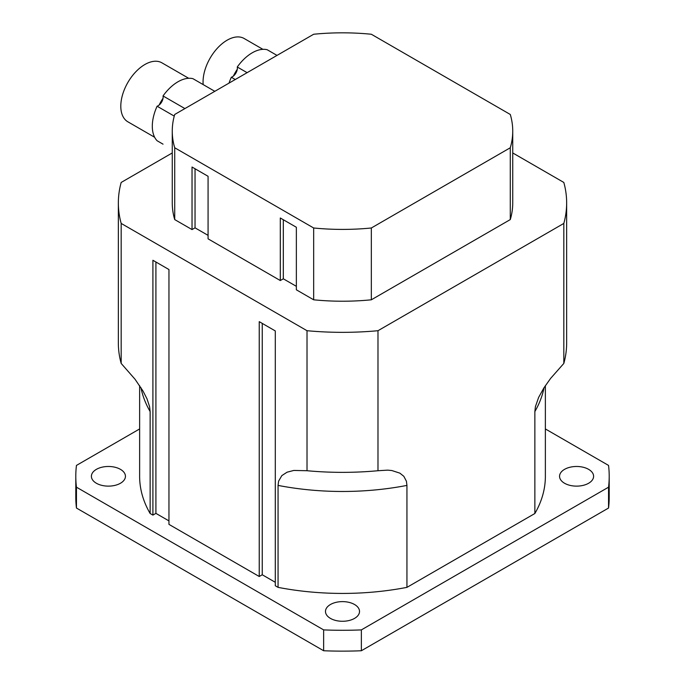 <?xml version="1.0" encoding="UTF-8"?>
<svg xmlns="http://www.w3.org/2000/svg" width="685" height="685" viewBox="0 0 685 685"><rect width="100%" height="100%" fill="white"/><g stroke="black" fill="none" stroke-linecap="round" stroke-linejoin="round"><path stroke-width="1.03" d="M208.077 235.366L195.037 227.84L192.031 229.578L192.031 167.029L208.077 176.293L208.077 238.842L280.302 280.542L280.302 217.993L296.357 227.257L296.357 289.806L313.661 299.799L313.661 227.985L174.718 147.763A170.24 98.289 180 0 1 172.26 131.118A170.24 98.289 180 0 1 174.718 114.463L313.661 34.25A170.24 98.289 180 0 1 371.339 34.25L510.282 114.463A170.24 98.289 180 0 1 512.74 131.118A170.24 98.289 180 0 1 510.282 147.763L510.282 219.585L371.339 299.799A170.24 98.289 180 0 1 313.661 299.799M195.037 227.84L195.037 168.758M296.357 286.33L283.316 278.804L280.302 280.542M283.316 278.804L283.316 219.731M192.031 229.578L174.718 219.585L174.718 147.763M330.461 618.401A17.022 9.83 180 0 1 325.478 611.448A17.022 9.83 180 0 1 342.5 601.618A17.022 9.83 180 0 1 359.522 611.448A17.022 9.83 180 0 1 349.016 620.524A17.022 9.83 180 0 1 330.461 618.401M96.379 483.25A17.022 9.83 180 0 1 91.396 476.298A17.022 9.83 180 0 1 108.418 466.476A17.022 9.83 180 0 1 125.441 476.306A17.022 9.83 180 0 1 114.934 485.382A17.022 9.83 180 0 1 96.379 483.25M564.543 483.25A17.022 9.83 180 0 1 559.559 476.298A17.022 9.83 180 0 1 576.582 466.476A17.022 9.83 180 0 1 593.604 476.306A17.022 9.83 180 0 1 583.098 485.382A17.022 9.83 180 0 1 564.543 483.25M76.455 487.189L76.455 508.039A266.705 153.979 180 0 1 75.795 497.156L75.795 476.306A266.705 153.979 0 0 0 76.455 487.189L323.645 629.9A266.705 153.979 0 0 0 361.355 629.9L361.355 650.75A266.705 153.979 180 0 1 323.645 650.75L323.645 629.9M139.629 428.947L76.455 465.415A266.705 153.979 0 0 0 75.795 476.306M609.205 476.306L609.205 497.156A266.705 153.979 180 0 1 608.545 508.039L608.545 487.189A266.705 153.979 0 0 0 609.205 476.306A266.705 153.979 0 0 0 608.545 465.415L545.371 428.947M361.355 629.9L608.545 487.189M361.355 650.75L608.545 508.039M76.455 508.039L323.645 650.75M545.371 385.655L545.371 476.306A202.871 117.126 180 0 1 534.865 513.51L406.941 587.362A202.871 117.126 180 0 1 278.059 587.362L275.293 585.761L275.293 330.932L259.238 321.659L259.238 576.496L168.955 524.376L168.955 269.539L152.909 260.274L152.909 515.103L150.135 513.51A202.871 117.126 180 0 1 139.629 476.306L139.629 385.655M275.293 582.293L262.252 574.758L259.238 576.496M168.955 520.9L155.915 513.365L152.909 515.103M172.26 152.952L121.177 182.45A224.149 129.414 0 0 0 118.351 202.931L118.351 342.945A224.149 129.414 0 0 0 121.177 363.435L135.065 379.284L143.062 391.126L146.992 398.798L149.595 406.676L150.135 411.557L150.135 513.51M278.059 587.362L278.059 485.408L278.607 481.144L281.826 475.613L287.075 472.196L293.814 470.441L307.017 470.723A224.149 129.414 0 0 0 377.983 470.723L387.744 470.141L391.871 470.544L399.869 473.147L403.816 476.298L406.419 481.238L406.941 485.408L406.941 587.362M534.865 513.51L534.865 411.557L535.413 406.659L538.633 397.403L543.881 387.933L550.62 378.394L563.823 363.435A224.149 129.414 0 0 0 566.649 342.945L566.649 202.931A224.149 129.414 0 0 0 563.823 182.45L512.74 152.952M121.177 363.435L121.177 223.421L307.017 330.709L307.017 470.723M118.351 202.931A224.149 129.414 0 0 0 121.177 223.421M262.252 574.758L262.252 323.397M155.915 513.365L155.915 262.012M377.983 470.723L377.983 330.709L563.823 223.421L563.823 363.435M307.017 330.709A224.149 129.414 0 0 0 377.983 330.709M563.823 223.421A224.149 129.414 0 0 0 566.649 202.931M174.718 219.585A170.24 98.289 180 0 1 172.26 202.931L172.26 131.118M512.74 131.118L512.74 202.931A170.24 98.289 180 0 1 510.282 219.585M371.339 299.799L371.339 227.985L510.282 147.763M371.339 227.985A170.24 98.289 180 0 1 313.661 227.985M214.816 91.319L192.939 78.681A36.314 20.97 120 0 0 163.03 95.951A7.09 4.093 -60 0 1 163.039 98.255A7.09 4.093 -60 0 1 159.108 105.07A7.09 4.093 -60 0 1 157.105 106.218A36.314 20.97 120 0 0 157.105 140.742L163.03 144.167M163.039 98.255A34.044 19.66 120 0 0 159.108 105.07M188.692 78.287L161.9 62.823A34.044 19.66 120 0 0 128.866 80.796A34.044 19.66 120 0 0 126.006 120.466A34.044 19.66 120 0 0 127.855 121.802L154.639 137.265M184.916 108.581L163.03 95.951M174.255 116.116L157.105 106.218M277.014 55.408L267.167 49.722A36.314 20.97 120 0 0 237.267 66.993A7.09 4.093 -60 0 1 237.275 69.296A7.09 4.093 -60 0 1 233.345 76.112A7.09 4.093 -60 0 1 231.333 77.259A36.314 20.97 120 0 0 229.03 83.116M237.275 69.296A34.044 19.66 120 0 0 233.345 76.112M262.92 49.337L244.16 38.506A34.044 19.66 120 0 0 216.82 48.823A34.044 19.66 120 0 0 203.18 84.597M247.114 72.67L237.267 66.993M235.255 79.52L231.333 77.259M150.135 411.557A202.871 117.126 180 0 1 140.947 387.667M406.941 485.408A202.871 117.126 180 0 1 278.059 485.408M544.053 387.659A202.871 117.126 180 0 1 534.865 411.557"/></g></svg>
